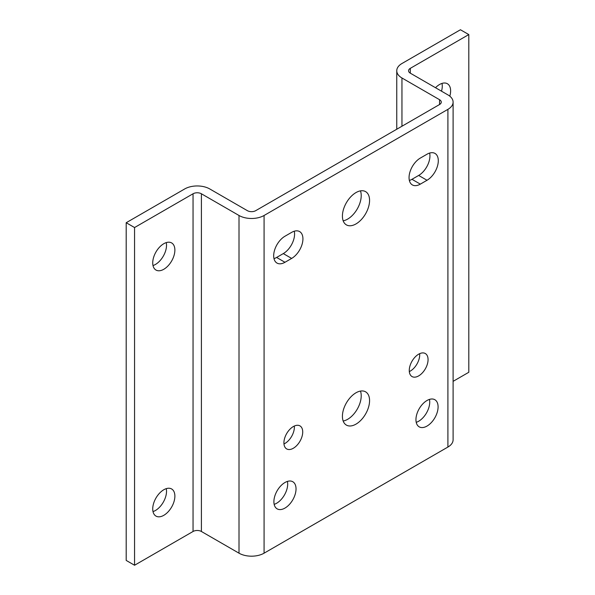<?xml version="1.0" encoding="UTF-8"?>
<svg xmlns="http://www.w3.org/2000/svg" width="595" height="595" viewBox="0 0 595 595"><rect width="100%" height="100%" fill="white"/><g stroke="black" fill="none" stroke-linecap="round" stroke-linejoin="round"><path stroke-width="0.89" d="M174.878 496.141A15.656 9.037 -60 0 1 168.043 511.901A15.656 9.037 -60 0 1 155.979 516.096A15.656 9.037 -60 0 1 152.729 508.926A15.656 9.037 -60 0 1 159.564 493.166A15.656 9.037 -60 0 1 171.635 488.971A15.656 9.037 -60 0 1 174.878 496.141M153.004 511.588A15.656 9.037 120 0 0 166.518 491.314A15.656 9.037 120 0 0 166.25 488.651M273.893 501.689A15.656 9.037 120 0 0 277.136 508.859A15.656 9.037 120 0 0 289.2 504.664A15.656 9.037 120 0 0 296.035 488.904A15.656 9.037 120 0 0 292.792 481.734A15.656 9.037 120 0 0 280.728 485.929A15.656 9.037 120 0 0 273.893 501.689M274.169 504.352A15.656 9.037 120 0 0 287.683 484.077A15.656 9.037 120 0 0 287.407 481.414M283.919 442.829A13.291 7.676 120 0 0 286.678 448.92A13.291 7.676 120 0 0 296.92 445.357A13.291 7.676 120 0 0 302.721 431.977A13.291 7.676 120 0 0 299.969 425.894A13.291 7.676 120 0 0 289.728 429.456A13.291 7.676 120 0 0 283.919 442.829M283.971 443.944A13.291 7.676 120 0 0 294.369 427.151A13.291 7.676 120 0 0 294.317 426.035M174.878 250.101A15.656 9.037 -60 0 1 168.043 265.853A15.656 9.037 -60 0 1 155.979 270.048A15.656 9.037 -60 0 1 152.729 262.886A15.656 9.037 -60 0 1 159.564 247.126A15.656 9.037 -60 0 1 171.635 242.931A15.656 9.037 -60 0 1 174.878 250.101M153.004 265.549A15.656 9.037 120 0 0 166.518 245.274A15.656 9.037 120 0 0 166.25 242.611M302.929 238.885A15.953 9.208 120 0 0 299.627 231.581A15.953 9.208 120 0 0 291.654 232.37L284.968 236.23A15.953 9.208 120 0 0 274.54 250.287A15.953 9.208 120 0 0 276.987 263.072A15.953 9.208 120 0 0 284.968 262.283L291.654 258.423A15.953 9.208 120 0 0 302.929 238.885M273.99 258.609A15.953 9.208 120 0 0 276.608 257.457L283.294 253.596A15.953 9.208 120 0 0 294.577 234.058A15.953 9.208 120 0 0 294.265 231.217M438.299 160.732A15.953 9.208 120 0 0 434.997 153.428A15.953 9.208 120 0 0 427.017 154.217L420.33 158.077A15.953 9.208 120 0 0 409.91 172.133A15.953 9.208 120 0 0 412.357 184.919A15.953 9.208 120 0 0 420.33 184.13L427.017 180.27A15.953 9.208 120 0 0 438.299 160.732M409.36 180.456A15.953 9.208 120 0 0 411.978 179.303L418.664 175.443A15.953 9.208 120 0 0 429.94 155.905A15.953 9.208 120 0 0 429.635 153.064M435.51 87.718A15.656 9.037 -60 0 1 447.38 83.731A15.656 9.037 -60 0 1 450.623 90.901A15.656 9.037 -60 0 1 449.813 96.174M441.505 91.184A15.656 9.037 120 0 0 442.271 86.074A15.656 9.037 120 0 0 441.996 83.412M342.415 216.089A19.204 11.089 120 0 0 346.394 224.88A19.204 11.089 120 0 0 361.187 219.733A19.204 11.089 120 0 0 369.569 200.411A19.204 11.089 120 0 0 365.59 191.62A19.204 11.089 120 0 0 350.797 196.767A19.204 11.089 120 0 0 342.415 216.089M343.166 220.812A19.204 11.089 120 0 0 361.217 195.584A19.204 11.089 120 0 0 360.458 190.861M342.415 416.299A19.204 11.089 120 0 0 346.394 425.09A19.204 11.089 120 0 0 361.187 419.944A19.204 11.089 120 0 0 369.569 400.621A19.204 11.089 120 0 0 365.59 391.83A19.204 11.089 120 0 0 350.797 396.977A19.204 11.089 120 0 0 342.415 416.299M343.166 421.022A19.204 11.089 120 0 0 361.217 395.794A19.204 11.089 120 0 0 360.458 391.071M409.263 370.469A13.291 7.676 120 0 0 412.015 376.553A13.291 7.676 120 0 0 422.257 372.991A13.291 7.676 120 0 0 428.065 359.611A13.291 7.676 120 0 0 425.306 353.527A13.291 7.676 120 0 0 415.065 357.089A13.291 7.676 120 0 0 409.263 370.469M409.315 371.585A13.291 7.676 120 0 0 419.706 354.791A13.291 7.676 120 0 0 419.654 353.675M415.95 419.676A15.656 9.037 120 0 0 419.192 426.846A15.656 9.037 120 0 0 431.256 422.651A15.656 9.037 120 0 0 438.091 406.891A15.656 9.037 120 0 0 434.848 399.721A15.656 9.037 120 0 0 422.777 403.916A15.656 9.037 120 0 0 415.95 419.676M416.217 422.338A15.656 9.037 120 0 0 429.731 402.071A15.656 9.037 120 0 0 429.464 399.401M468.801 34.577L460.441 29.75L401.952 63.516A17.724 10.234 0 0 0 396.761 70.753A17.724 10.234 0 0 0 401.952 77.99L439.549 99.7A5.905 3.414 180 0 1 441.282 102.117A5.905 3.414 180 0 1 439.549 104.527L255.724 210.66A5.905 3.414 180 0 1 247.364 210.66L209.76 188.95A17.724 10.234 0 0 0 184.695 188.95L126.2 222.723L126.2 560.423L134.559 565.25L193.048 531.484A5.905 3.414 180 0 1 201.408 531.484L239.012 553.186A17.724 10.234 0 0 0 264.076 553.186L447.909 447.053A17.724 10.234 0 0 0 453.1 439.817L453.1 102.117A17.724 10.234 0 0 0 447.909 94.88L410.305 73.17A5.905 3.414 180 0 1 408.572 70.753A5.905 3.414 180 0 1 410.305 68.343L468.801 34.577L468.801 372.277L453.1 381.343M126.2 222.723L134.559 227.543L134.559 565.25M134.559 227.543L193.048 193.777A5.905 3.414 180 0 1 201.408 193.777L239.012 215.487A17.724 10.234 0 0 0 264.076 215.487L447.909 109.354A17.724 10.234 0 0 0 453.1 102.117M401.952 77.99L401.952 126.237M439.549 99.7L439.549 104.527M193.048 193.777L193.048 531.484M201.408 193.777L201.408 531.484M239.012 215.487L239.012 553.186M264.076 215.487L264.076 553.186M447.909 109.354L447.909 447.053M410.305 68.343L410.305 73.17M418.664 175.443L427.017 180.27M411.978 179.303L420.33 184.13M283.294 253.596L291.654 258.423M276.608 257.457L284.968 262.283M396.761 70.753L396.761 129.234"/></g></svg>
